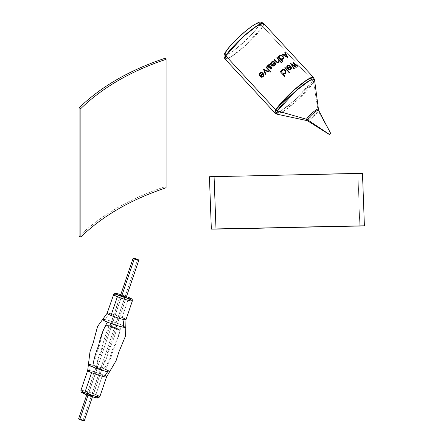 <?xml version="1.0" encoding="UTF-8"?>
<svg xmlns="http://www.w3.org/2000/svg" width="443" height="443" viewBox="0 0 443 443"><rect width="100%" height="100%" fill="white"/><g stroke="black" fill="none" stroke-linecap="round" stroke-linejoin="round"><path stroke-width="0.33" stroke-dasharray="2.21 1.66" d="M165.034 186.736L165.034 58.271L165.034 186.736L166.086 187.782L165.034 186.736C129.638 198.558 100.987 215.099 79.081 236.357C90.034 225.731 102.676 216.278 117.002 208.011C131.327 199.738 147.342 192.644 165.034 186.736M259.155 24.426L258.435 25.982A3.145 2.791 -150.1 0 1 262.765 26.508L245.389 45.618L231.113 56.82L225.016 58.974A26.22 4.031 137.2 0 0 242.581 48.088A26.22 4.031 137.2 0 0 262.765 26.508L312.752 80.582L313.517 77.453A26.22 4.031 -42.8 0 1 312.752 80.582A3.145 2.791 -150.1 0 1 313.561 82.21L317.98 110.091L313.561 82.21L297.895 99.692L284.157 110.85L277.041 114.189A25.655 3.948 137.2 0 0 294.855 102.427A25.655 3.948 137.2 0 0 313.561 82.21A3.145 2.791 29.9 0 0 312.752 80.582L262.765 26.508A3.145 2.791 29.9 0 0 258.435 25.982C260.639 22.759 259.443 20.217 247.471 29.648C235.355 39.327 226.788 49.616 225.891 51.803A3.145 2.791 29.9 0 0 225.249 52.556A3.145 2.791 -150.1 0 1 225.891 51.803C223.687 55.026 224.883 57.568 236.855 48.137C248.972 38.458 257.538 28.169 258.435 25.982L255.162 30.506L249.913 36.304L236.855 48.137L231.03 52.374L226.905 54.561L225.686 54.766L225.099 54.362L225.891 51.803M307.27 120.025A8.179 1.257 -42.8 0 0 313.129 115.534A8.179 1.257 -42.8 0 0 317.98 110.091A8.179 1.257 -42.8 0 1 312.448 116.155A8.179 1.257 -42.8 0 1 306.606 120.274M307.448 120.695A7.719 1.185 137.2 0 0 312.896 116.969A7.719 1.185 137.2 0 0 318.318 111.066L330.694 133.553L318.318 111.066A7.719 1.185 137.2 0 0 318.572 110.191M307.248 120.657A7.719 1.185 137.2 0 0 312.498 117.317A7.719 1.185 137.2 0 0 318.318 111.066M262.765 26.508A26.22 4.031 137.2 0 0 263.53 23.374M312.752 80.582A26.22 4.031 -42.8 0 1 292.574 102.167A26.22 4.031 -42.8 0 1 275.009 113.054L281.106 110.9L295.376 99.697L312.752 80.582M250.544 27.305L253.291 25.412M255.617 24.033L257.422 23.224M258.64 23.019L259.227 23.429M313.561 82.21A25.655 3.948 137.2 0 0 314.491 79.568M359.832 226.019L357.911 173.612C321.95 174.044 246.164 176.342 209.423 176.729L362.479 173.412L357.911 173.612L359.832 226.019M100.644 368.781C105.816 362.745 106.071 358.836 109.526 348.951C113.807 338.845 116.171 331.896 116.614 328.113A6.817 0.642 -161.2 0 1 119.267 329.62A6.817 0.642 -161.2 0 1 115.501 328.905A6.817 0.642 -161.2 0 1 109.067 326.674C107.045 330.157 104.686 337.106 102.006 347.517C98.734 357.44 96.469 360.962 97.161 368.122A3.145 0.299 18.8 0 0 101.824 369.495A3.145 0.299 18.8 0 0 100.644 368.781L91.59 395.461A3.145 0.299 18.8 0 0 88.528 394.403A3.145 0.299 18.8 0 0 86.867 394.115A3.145 0.299 18.8 0 0 88.102 394.796L97.161 368.122A3.145 0.299 -161.2 0 1 95.921 367.441A3.145 0.299 -161.2 0 1 97.587 367.729A3.145 0.299 -161.2 0 1 100.644 368.781A3.145 0.299 -161.2 0 1 101.879 369.462A3.145 0.299 -161.2 0 1 100.218 369.174A3.145 0.299 -161.2 0 1 97.161 368.122L88.102 394.796L92.825 396.136L88.279 394.331L86.867 394.115L88.102 394.796A3.145 0.299 18.8 0 0 91.164 395.848A3.145 0.299 18.8 0 0 92.825 396.136A3.145 0.299 18.8 0 0 91.59 395.461L100.644 368.781A3.145 0.299 18.8 0 0 97.665 367.751A3.145 0.299 18.8 0 0 95.932 367.424A3.145 0.299 18.8 0 0 97.161 368.122C96.469 360.962 98.734 357.44 102.006 347.517C104.686 337.106 107.045 330.157 109.067 326.674A6.817 0.642 -161.2 0 1 106.497 325.134A6.817 0.642 -161.2 0 1 116.614 328.113C116.171 331.896 113.807 338.845 109.526 348.951C106.071 358.836 105.816 362.745 100.644 368.781M102.649 319.564A12.205 1.146 -161.2 0 1 104.819 319.53A12.205 1.146 -161.2 0 1 120.956 324.68C120.203 332.078 117.772 340.069 113.668 348.647C111.758 355.912 108.972 362.811 105.301 369.346A11.368 1.069 18.8 0 0 90.267 364.55A11.368 1.069 18.8 0 0 88.295 364.428M132.252 301.013A9.962 0.936 18.8 0 0 128.431 298.781A1.573 0.875 112.4 0 0 128.248 297.209A1.573 0.875 -67.6 0 1 128.431 298.781L122.063 317.537L128.431 298.781A9.962 0.936 18.8 0 0 113.569 294.445M85.2 394.242A8.389 0.792 18.8 0 0 96.297 397.781A8.389 0.792 18.8 0 0 94.492 396.009A8.389 0.792 18.8 0 0 83.395 392.47A8.389 0.792 18.8 0 0 85.2 394.242L83.085 393.29M125.978 319.685A9.962 0.936 18.8 0 0 122.063 317.537A9.962 0.936 18.8 0 0 108.884 313.328A13.113 10.831 100.8 0 1 104.819 319.53A13.113 10.831 -79.2 0 0 108.884 313.328A9.962 0.936 18.8 0 0 107.162 313.439M87.731 370.664A9.962 0.936 -161.2 0 1 89.458 370.558A13.113 10.831 -79.2 0 0 90.267 364.55A13.113 10.831 100.8 0 1 89.458 370.558A9.962 0.936 -161.2 0 1 102.632 374.761A9.962 0.936 -161.2 0 1 106.553 376.915M99.786 396.845A9.962 0.936 18.8 0 0 95.865 394.696L102.632 374.761L95.865 394.696A9.962 0.936 18.8 0 0 86.18 391.352A9.962 0.936 18.8 0 0 80.914 390.438M114.582 327.726A3.145 0.299 18.8 0 0 111.525 326.668A3.145 0.299 18.8 0 0 109.864 326.38A3.145 0.299 18.8 0 0 111.099 327.061L121.675 295.913L111.099 327.061A3.145 0.299 18.8 0 0 114.156 328.113A3.145 0.299 18.8 0 0 115.822 328.407A3.145 0.299 18.8 0 0 114.582 327.726L125.159 296.577L114.582 327.726L115.822 328.407L112.738 327.67L109.864 326.38L114.582 327.726M120.59 295.193A3.145 0.299 -161.2 0 1 125.159 296.577L120.513 295.199M120.634 294.529L126.715 296.594M126.36 297.187L125.159 296.577A3.145 0.299 -161.2 0 1 126.299 297.137M113.474 294.523A9.962 0.936 -161.2 0 1 118.746 295.437A9.962 0.936 -161.2 0 1 128.431 298.781M122.063 317.537A9.962 0.936 18.8 0 0 108.884 313.328A9.962 0.936 18.8 0 0 107.106 313.279M109.593 371.915A11.368 1.069 18.8 0 0 105.301 369.346C108.972 362.811 111.758 355.912 113.668 348.647C117.772 340.069 120.203 332.078 120.956 324.68A12.205 1.146 -161.2 0 1 125.712 327.371M95.66 396.513L96.607 396.961M97.582 397.919L97.078 397.903M95.267 397.559L94.027 397.244M88.024 395.328L86.546 394.774M82.11 392.332L82.614 392.348M84.425 392.692L94.492 396.009M116.614 328.113L110.578 325.998L106.386 325.201L109.067 326.674L115.102 328.789L119.128 329.664L118.89 329.188L116.614 328.113M105.301 369.346A11.368 1.069 18.8 0 0 90.267 364.55M89.458 370.558A9.962 0.936 -161.2 0 1 102.632 374.761A9.962 0.936 -161.2 0 1 106.497 376.755M104.819 319.53A12.205 1.146 -161.2 0 1 120.956 324.68A12.205 1.146 -161.2 0 1 125.585 327.012M81.008 390.361A9.962 0.936 -161.2 0 1 95.865 394.696M126.51 296.511L120.801 294.573A8.389 0.792 -161.2 0 1 128.06 297.131M121.742 295.941L88.002 395.328L121.742 295.941M84.275 420.745L84.308 420.817A3.018 0.282 18.8 0 0 83.123 420.163L137.673 259.482L83.123 420.163A3.018 0.282 18.8 0 0 80.194 419.156A3.018 0.282 18.8 0 0 78.599 418.879M83.123 420.163L79.507 418.973M83.882 420.507L83.544 420.346M119.3 329.548C119.593 333.357 117.378 339.897 112.66 349.167L108.917 360.569C107.117 364.894 104.769 367.867 101.868 369.479M95.921 367.441L86.867 394.115M109.864 326.38L120.435 295.232M115.822 328.407L126.393 297.259M101.879 369.462L92.825 396.136M106.403 325.173C103.856 328.014 101.63 334.548 99.73 344.781C97.011 352.778 92.997 360.585 95.921 367.457M126.244 297.297L92.46 396.801M120.535 295.354L86.75 394.863"/><path stroke-width="0.66" d="M165.034 58.271C129.638 70.099 100.987 86.634 79.081 107.893L79.081 236.357L80.881 236.977L80.881 108.513L79.081 107.893L79.081 236.357L80.881 236.977C102.615 215.891 131.017 199.494 166.086 187.782L166.086 59.318C131.017 71.03 102.615 87.432 80.881 108.513L80.881 236.977C102.615 215.891 131.017 199.494 166.086 187.782L166.086 59.318C131.017 71.03 102.615 87.432 80.881 108.513L79.081 107.893C90.034 97.266 102.676 87.814 117.002 79.546C131.327 71.273 147.342 64.18 165.034 58.271L166.086 59.318L165.034 58.271M307.27 120.025A8.179 1.257 -42.8 0 1 306.334 120.286A8.179 1.257 -42.8 0 1 306.445 119.245L277.384 110.916A3.145 2.791 -150.1 0 1 275.773 109.925A3.145 2.791 29.9 0 0 277.384 110.916A25.655 3.948 137.2 0 0 277.041 114.189L275.009 113.054A26.22 4.031 -42.8 0 1 275.773 109.925L275.009 113.054L225.016 58.974L225.786 55.846L275.773 109.925A26.22 4.031 -42.8 0 1 295.952 88.34A26.22 4.031 -42.8 0 1 313.517 77.453L307.42 79.607L293.15 90.809L275.773 109.925L225.786 55.846A26.22 4.031 137.2 0 0 225.016 58.974C223.626 56.953 223.709 54.805 225.271 52.518C226.39 50.64 227.896 48.304 233.854 41.996C241.025 34.687 247.759 28.961 254.066 24.814C259.703 21.823 259.858 21.209 263.53 23.374A26.22 4.031 137.2 0 0 245.965 34.261A26.22 4.031 137.2 0 0 225.786 55.846A3.145 2.791 -150.1 0 1 225.249 52.556A3.145 2.791 29.9 0 0 225.786 55.846L243.157 36.736L257.433 25.528L263.53 23.374L262.765 26.508M263.53 23.374L313.517 77.453L314.491 79.568A25.655 3.948 137.2 0 0 298.161 88.916A25.655 3.948 137.2 0 0 277.384 110.916L295.835 90.92L309.818 80.371L314.491 79.568L313.561 82.21M307.248 120.657L277.041 114.189L277.384 110.916L306.445 119.245A3.145 2.791 -150.1 0 1 307.436 119.704A7.719 1.185 137.2 0 0 307.248 120.657L329.498 134.594L307.436 119.704L329.514 134.489L330.722 133.459L329.498 134.594M281.045 59.312L282.961 61.389A26.22 4.031 137.2 0 0 282.568 61.682L278.054 56.804A26.22 4.031 -42.8 0 1 278.453 56.51L279.007 57.108L279.123 56.183L279.838 55.403L281.715 55.386L283.426 56.992L283.476 58.548L282.584 59.334L281.045 59.312L282.795 59.235L283.62 57.806L283.055 56.405L281.715 55.386L279.838 55.403L279.123 56.183L279.007 57.108L278.453 56.51A26.22 4.031 137.2 0 0 278.054 56.804L282.568 61.682A26.22 4.031 -42.8 0 1 282.961 61.389L281.045 59.312M285.076 52.124L287.922 57.773A26.22 4.031 137.2 0 0 287.878 57.8L281.787 54.135A26.22 4.031 -42.8 0 1 282.158 53.891L284.118 55.054A26.22 4.031 -42.8 0 1 285.696 54.09L284.771 52.291A26.22 4.031 -42.8 0 1 285.076 52.124A26.22 4.031 137.2 0 0 284.771 52.291L285.696 54.09A26.22 4.031 137.2 0 0 284.118 55.054L282.158 53.891A26.22 4.031 137.2 0 0 281.787 54.135L287.878 57.8A26.22 4.031 -42.8 0 1 287.922 57.773L285.076 52.124M283.193 74.02L285.115 76.096A26.22 4.031 137.2 0 0 284.677 76.467L280.17 71.589A26.22 4.031 -42.8 0 1 280.602 71.218L281.161 71.816L281.787 70.121L283.753 69.407L285.464 70.265L286.1 71.971L285.298 73.549L283.476 74.07L284.843 73.854L285.873 72.84L285.968 71.068L285.292 70.094L284.234 69.496L282.806 69.49L281.615 70.321L281.161 71.816L280.602 71.218A26.22 4.031 137.2 0 0 280.17 71.589L284.677 76.467A26.22 4.031 -42.8 0 1 285.115 76.096L283.193 74.02M295.171 66.35L292.862 62.07A26.22 4.031 -42.8 0 1 292.901 62.048L298.15 66.328A26.22 4.031 137.2 0 0 297.862 66.483L294.002 63.36L296.223 67.458A26.22 4.031 137.2 0 0 296.173 67.486L291.915 64.706L294.351 68.687A26.22 4.031 137.2 0 0 293.986 68.936L290.647 63.46A26.22 4.031 -42.8 0 1 290.697 63.432L295.171 66.35L290.697 63.432A26.22 4.031 137.2 0 0 290.647 63.46L293.986 68.936A26.22 4.031 -42.8 0 1 294.351 68.687L291.915 64.706L296.173 67.486A26.22 4.031 -42.8 0 1 296.223 67.458L294.002 63.36L297.862 66.483A26.22 4.031 -42.8 0 1 298.15 66.328L292.901 62.048A26.22 4.031 137.2 0 0 292.862 62.07L295.171 66.35M287.374 68.576A26.22 4.031 -42.8 0 1 290.22 66.456L289.058 65.774L288.149 65.857L287.396 66.699L287.402 67.624L286.859 67.696L286.815 66.505L287.629 65.498L289.058 65.304L289.927 65.669L291.394 67.685L291.311 68.554L290.375 69.451L288.847 69.507L287.374 68.576L289.379 69.601L291.095 68.92L291.3 67.314L289.927 65.669L287.8 65.403L287.064 66.001L286.743 67.087L286.859 67.696L287.402 67.624L287.562 66.361L288.432 65.763L290.22 66.456A26.22 4.031 137.2 0 0 287.374 68.576M289.19 72.73L284.683 67.851A26.22 4.031 -42.8 0 1 285.093 67.524L289.606 72.403A26.22 4.031 137.2 0 0 289.19 72.73A26.22 4.031 -42.8 0 1 289.606 72.403L285.093 67.524A26.22 4.031 137.2 0 0 284.683 67.851L289.19 72.73M277.894 59.08L276.731 57.823A26.22 4.031 -42.8 0 1 277.141 57.507L281.648 62.385A26.22 4.031 137.2 0 0 281.244 62.701L279.339 60.641L278.902 62.208L277.163 62.668L274.167 59.883A26.22 4.031 -42.8 0 1 274.588 59.534L277.063 62.026L278.066 62.092L278.725 61.516L278.808 60.298L277.894 59.08L278.697 60.06L278.88 61.051L278.497 61.804L277.672 62.181L276.67 61.749L274.588 59.534A26.22 4.031 137.2 0 0 274.167 59.883L277.163 62.668L278.902 62.208L279.339 60.641L281.244 62.701A26.22 4.031 -42.8 0 1 281.648 62.385L277.141 57.507A26.22 4.031 137.2 0 0 276.731 57.823L277.894 59.08M271.232 65.337A26.22 4.031 -42.8 0 1 274.4 62.596L273.53 62.059L272.511 62.075L271.542 62.856L271.299 64.279L270.728 64.423L270.662 64.097L270.739 63.111L271.664 61.887L273.231 61.461L274.145 61.743L275.048 62.48L275.552 63.615L275.419 64.822L274.798 65.642L273.01 66.24L271.232 65.337L273.01 66.24L274.798 65.642L275.419 64.822L275.552 63.615L275.048 62.48L274.145 61.743L273.231 61.461L271.664 61.887L270.739 63.111L270.662 64.097L270.728 64.423L271.299 64.279L271.542 62.856L272.511 62.075L273.53 62.059L274.4 62.596A26.22 4.031 137.2 0 0 271.232 65.337M271.249 66.849L271.631 68.322L271.038 68.903L269.975 69.042L269.997 68.471L271.027 68.189L271.044 67.491L268.275 67.242L267.688 66.539L267.749 65.475L268.397 64.816L269.527 64.6L269.538 65.182L268.303 65.702L268.392 66.583L271.249 66.849L268.392 66.583L268.303 65.702L269.538 65.182L269.527 64.6L268.397 64.816L267.749 65.475L267.688 66.539L268.275 67.242L271.044 67.491L271.027 68.189L269.997 68.471L269.975 69.042L271.038 68.903L271.631 68.322L271.249 66.849M269.914 71.284L270.64 71.135L270.784 71.777L269.997 72.015L269.914 71.284L269.859 71.866L270.285 72.098L270.817 71.373L269.914 71.284M269.089 70.681L265.878 67.203A26.22 4.031 -42.8 0 1 266.304 66.799L269.516 70.276A26.22 4.031 137.2 0 0 269.089 70.681A26.22 4.031 -42.8 0 1 269.516 70.276L266.304 66.799A26.22 4.031 137.2 0 0 265.878 67.203L269.089 70.681M265.302 74.374L263.596 69.396A26.22 4.031 -42.8 0 1 263.657 69.341L268.425 71.312A26.22 4.031 137.2 0 0 267.965 71.749L264.499 70.315L265.734 73.937A26.22 4.031 137.2 0 0 265.302 74.374A26.22 4.031 -42.8 0 1 265.734 73.937L264.499 70.315L267.965 71.749A26.22 4.031 -42.8 0 1 268.425 71.312L263.657 69.341A26.22 4.031 137.2 0 0 263.596 69.396L265.302 74.374M259.947 76.379A26.22 4.031 -42.8 0 1 262.649 73.516L261.481 72.945L260.573 73.206L259.858 74.286L259.908 75.321L259.404 75.465L259.515 73.544L260.224 72.746L261.486 72.386L262.771 72.879L263.74 74.313L263.735 75.786L263.02 76.822L261.879 77.287L260.606 76.932L259.947 76.379L261.376 77.243L263.02 76.822L263.735 75.786L263.74 74.313L262.771 72.879L261.486 72.386L260.224 72.746L259.515 73.544L259.404 75.465L259.908 75.321L259.858 74.286L260.573 73.206L261.481 72.945L262.649 73.516A26.22 4.031 137.2 0 0 259.947 76.379M262.898 76.124L261.796 76.75L260.694 76.417A26.22 4.031 -42.8 0 1 263.004 73.987L263.286 75.083L262.898 76.124L263.286 75.083L263.004 73.987A26.22 4.031 137.2 0 0 260.694 76.417L261.796 76.75L262.898 76.124M274.499 65.121L273.253 65.714L272.063 65.376A26.22 4.031 -42.8 0 1 274.749 63.061L274.987 64.13L274.499 65.121L274.987 64.13L274.749 63.061A26.22 4.031 137.2 0 0 272.063 65.376L273.253 65.714L274.499 65.121M280.181 55.862L279.516 56.981L280.054 58.238L281.333 58.947L282.7 58.598L283.088 57.684L282.894 56.97L281.283 55.735L280.181 55.862L281.283 55.735L282.407 56.333L283.033 57.33L282.966 58.255L281.687 58.98L280.054 58.238L279.516 56.981L280.181 55.862M287.047 56.859L285.984 54.672A26.22 4.031 137.2 0 0 284.738 55.43L287.047 56.859L284.738 55.43A26.22 4.031 -42.8 0 1 285.984 54.672L287.047 56.859M282.507 70.271L281.709 71.611L282.086 72.807L283.526 73.582L284.899 73.128L285.525 71.916L285.375 71.124L284.76 70.354L283.719 69.966L282.507 70.271L283.719 69.966L284.904 70.47L285.497 71.517L285.342 72.586L283.902 73.571L282.086 72.807L281.709 71.611L282.507 70.271M290.47 68.715L289.318 69.119L288.171 68.693A26.22 4.031 -42.8 0 1 290.575 66.91L290.868 67.884L290.47 68.715L290.868 67.884L290.575 66.91A26.22 4.031 137.2 0 0 288.171 68.693L289.318 69.119L290.47 68.715M225.891 51.803L229.164 47.285L234.408 41.487L244.193 32.345L250.544 27.305M253.291 25.412L255.617 24.033M257.422 23.224L258.64 23.019M259.227 23.429L259.155 24.426M314.491 79.568L318.572 110.191A7.719 1.185 137.2 0 0 313.494 113.247A7.719 1.185 137.2 0 0 307.436 119.704A3.145 2.791 29.9 0 0 306.445 119.245A8.179 1.257 -42.8 0 1 313.068 112.229A8.179 1.257 -42.8 0 1 318.273 109.249A8.179 1.257 -42.8 0 1 317.98 110.091M330.694 133.553L329.487 134.583L330.694 133.553M306.445 119.245A8.179 1.257 -42.8 0 1 312.703 112.544A8.179 1.257 -42.8 0 1 318.207 109.105M318.451 110.091A7.719 1.185 137.2 0 0 313.118 113.574A7.719 1.185 137.2 0 0 307.436 119.704M209.423 176.729L211.344 229.131C248.086 228.749 323.872 226.451 359.832 226.019L211.344 229.131L215.996 228.926L214.074 176.524L209.423 176.729L211.344 229.131L215.996 228.926C251.358 228.566 327.039 226.273 364.401 225.814L362.479 173.412C325.118 173.866 249.437 176.164 214.074 176.524L215.996 228.926L359.832 226.019L364.401 225.814L362.479 173.412L209.423 176.729M88.295 364.428A11.368 1.069 18.8 0 0 92.709 366.948C93.65 359.893 95.605 352.833 98.562 345.773C100.423 336.763 103.385 328.872 107.444 322.105A12.205 1.146 -161.2 0 1 102.87 319.342A12.205 1.146 -161.2 0 1 104.819 319.53M128.431 298.781A9.962 0.936 -161.2 0 1 132.346 300.93L132.241 299.612C131.46 299.069 133.587 299.64 128.154 297.159L128.06 297.131A1.573 0.875 -67.6 0 1 128.165 297.164A1.573 0.875 -67.6 0 1 128.248 297.209A1.573 0.875 112.4 0 0 128.165 297.164A1.573 0.875 112.4 0 0 128.06 297.131A8.389 0.792 -161.2 0 1 129.865 298.903A8.389 0.792 -161.2 0 1 118.768 295.359A1.573 0.875 112.4 0 0 117.395 296.677A9.962 0.936 18.8 0 0 132.252 301.013M95.865 394.696A9.962 0.936 -161.2 0 1 99.692 396.928A9.962 0.936 -161.2 0 1 84.834 392.592A1.573 0.875 112.4 0 0 85.095 394.209A1.573 0.875 112.4 0 0 85.2 394.242A1.573 0.875 -67.6 0 1 85.095 394.209A1.573 0.875 -67.6 0 1 84.834 392.592A9.962 0.936 18.8 0 0 94.52 395.931A9.962 0.936 18.8 0 0 99.786 396.845L98.014 398.013C97.715 398.362 90.533 396.463 85.106 394.215C79.015 391.418 81.634 392.26 80.914 390.438A9.962 0.936 18.8 0 0 84.834 392.592L91.601 372.657A9.962 0.936 -161.2 0 1 87.731 370.664M107.162 313.439A9.962 0.936 18.8 0 0 111.027 315.433A9.962 0.936 18.8 0 0 124.206 319.641A13.113 10.831 -79.2 0 0 123.58 327.255A12.205 1.146 -161.2 0 1 107.444 322.105A12.205 1.146 -161.2 0 1 102.649 319.564M90.267 364.55A11.368 1.069 18.8 0 0 88.367 364.75A11.368 1.069 18.8 0 0 92.709 366.948A11.368 1.069 18.8 0 0 107.743 371.743A13.113 10.831 -79.2 0 0 104.775 376.866A9.962 0.936 -161.2 0 1 91.601 372.657L84.834 392.592A9.962 0.936 -161.2 0 1 81.008 390.361M99.786 396.845L106.553 376.915A9.962 0.936 -161.2 0 1 104.775 376.866A9.962 0.936 -161.2 0 1 91.601 372.657A9.962 0.936 -161.2 0 1 87.681 370.509A9.962 0.936 -161.2 0 1 89.458 370.558M120.701 295.204L121.675 295.913A3.145 0.299 -161.2 0 1 120.435 295.232A3.145 0.299 -161.2 0 1 120.59 295.193M125.978 319.685L132.346 300.93A9.962 0.936 -161.2 0 1 127.08 300.016A9.962 0.936 -161.2 0 1 117.395 296.677L111.027 315.433A9.962 0.936 18.8 0 0 124.206 319.641A9.962 0.936 18.8 0 0 125.978 319.685L125.541 335.938L119.001 351.67L116.099 360.685L106.553 376.915M128.06 297.131L131.261 298.748L130.652 299.025L128.835 298.676L123.137 296.987L116.653 294.412L115.568 293.742L116.182 293.465L120.795 294.578L115.673 293.371L113.879 293.886L107.106 313.279A9.962 0.936 18.8 0 0 111.027 315.433L117.395 296.677A9.962 0.936 -161.2 0 1 113.474 294.523M126.299 297.137A3.145 0.299 -161.2 0 1 126.393 297.259A3.145 0.299 -161.2 0 1 124.732 296.971A3.145 0.299 -161.2 0 1 121.675 295.913L126.211 297.076M125.712 327.371A12.205 1.146 -161.2 0 1 123.58 327.255A12.205 1.146 -161.2 0 1 107.444 322.105C103.385 328.872 100.423 336.763 98.562 345.773C95.605 352.833 93.65 359.893 92.709 366.948A11.368 1.069 18.8 0 0 107.743 371.743A11.368 1.069 18.8 0 0 109.593 371.915M94.492 396.009L95.66 396.513M96.607 396.961L97.693 397.631L97.582 397.919M97.078 397.903L95.267 397.559M94.027 397.244L88.024 395.328M86.546 394.774L85.2 394.242M83.085 393.29L81.999 392.62L82.11 392.332M82.614 392.348L84.425 392.692M106.497 376.755A9.962 0.936 -161.2 0 1 104.775 376.866A13.113 10.831 100.8 0 1 107.743 371.743A11.368 1.069 18.8 0 0 109.753 371.688A11.368 1.069 18.8 0 0 105.301 369.346M125.585 327.012A12.205 1.146 -161.2 0 1 123.58 327.255A13.113 10.831 100.8 0 1 124.206 319.641A9.962 0.936 18.8 0 0 125.928 319.53A9.962 0.936 18.8 0 0 122.063 317.537M113.569 294.445A9.962 0.936 18.8 0 0 117.395 296.677A1.573 0.875 -67.6 0 1 118.768 295.359A8.389 0.792 -161.2 0 1 115.551 293.482A8.389 0.792 -161.2 0 1 120.795 294.578M134.334 258.845L121.742 295.941L134.334 258.845A3.018 0.282 -161.2 0 1 133.149 258.197A3.018 0.282 -161.2 0 1 134.744 258.474A3.018 0.282 -161.2 0 1 137.673 259.482A3.018 0.282 -161.2 0 1 138.858 260.135A3.018 0.282 -161.2 0 1 137.264 259.858A3.018 0.282 -161.2 0 1 134.334 258.845L138.858 260.135L135.004 258.546L133.221 258.164L134.334 258.845M88.002 395.328L79.784 419.527A3.018 0.282 18.8 0 0 82.714 420.54A3.018 0.282 18.8 0 0 84.308 420.817L79.784 419.527L88.002 395.328M86.75 394.863L78.599 418.879A3.018 0.282 18.8 0 0 79.784 419.527L78.671 418.845M79.507 418.973L78.854 418.851M84.275 420.745L83.882 420.507M83.544 420.346L83.123 420.163M318.572 110.191L330.722 133.459M80.914 390.438L87.681 370.509L89.984 351.82L93.174 342.899L97.565 326.441L107.106 313.279M138.858 260.135L126.244 297.297M92.46 396.801L84.308 420.817M133.149 258.197L120.535 295.354"/></g></svg>
